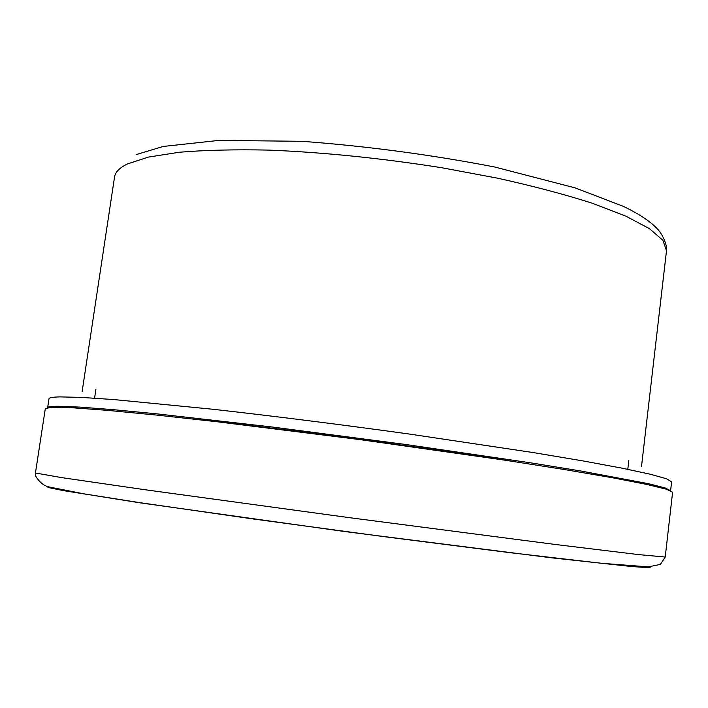<?xml version="1.0" encoding="UTF-8"?>
<svg xmlns="http://www.w3.org/2000/svg" width="708" height="708" viewBox="0 0 708 708"><rect width="100%" height="100%" fill="white"/><g stroke="black" fill="none" stroke-linecap="round" stroke-linejoin="round"><path stroke-width="1.06" d="M58.322 406.268L79.464 407.082L112.262 409.578L156.3 413.791L271.978 426.977L405.95 444.518L530.026 462.74L580.392 470.917L648.466 483.688L665.095 487.936L670.6 490.697L671.618 481.838L666.609 478.794L650.448 474.263L622.571 468.262L583.091 460.935L532.929 452.518L408.879 433.977C341.088 424.596 272.536 415.959 212.533 409.224L114.006 399.577L81.022 397.383L59.746 396.896C52.684 397.064 49.1 397.684 48.994 398.763L47.64 407.578C47.949 406.719 51.498 406.277 58.322 406.268M672.6 492.237L666.414 489.21L646.572 484.378L612.464 477.75L564.453 469.537L504.22 460.085L360.39 439.668L216.241 421.658L155.636 414.985L107.156 410.33L72.499 407.773L52.082 407.242L45.321 408.543L35.444 473.006L61.915 477.652L144.706 489.688L349.973 517.743L555.417 544.487L638.474 554.585L665.228 557.037L672.6 492.237M204.877 420.357C295.643 430.34 425.313 447.642 515.53 461.802M641.519 466.333L666.502 250.703L662.927 240.331L649.501 228.684L625.801 216.117L591.95 203.116C564.621 194.399 533.248 186.107 497.848 178.239L441.447 167.681C381.196 158.203 323.653 152.335 268.828 150.096C234.729 149.397 204.904 150.114 179.354 152.247L148.264 157.114L127.281 164.008C119.457 167.902 115.209 172.248 114.537 177.053L82.11 391.692M650.962 566.931L648.519 567.692L631.651 566.533L552.205 557.895L345.106 531.593L140.149 502.848L63.543 490.644L48.109 487.493L47.011 486.272M511.84 461.235C423.092 447.376 297.856 430.668 208.586 420.773M666.502 250.703L666.582 247.039C664.715 239.375 661.467 233.136 656.838 228.295C649.617 220.949 638.457 213.639 623.367 206.364L575.25 187.921L494.609 166.982C430.915 154.698 366.735 146.14 302.077 141.317L218.825 140.405L163.203 146.45L136.21 154.592M94.571 398.161L95.899 389.338M627.792 469.307L628.828 460.448M35.444 473.006L35.4 475.617C39.356 482.29 44.108 486.104 49.657 487.069L84.022 493.865L139.724 502.636L251.827 518.778L384.453 536.708L509.353 552.603L601.827 563.311L648.271 566.878L660.387 564.418L665.228 557.037"/></g></svg>
